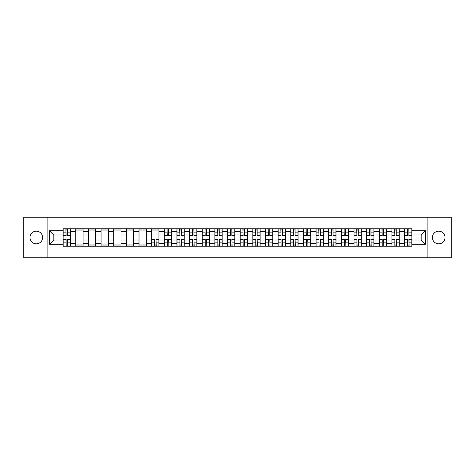 <?xml version="1.0" encoding="UTF-8"?>
<svg xmlns="http://www.w3.org/2000/svg" width="475" height="475" viewBox="0 0 475 475"><rect width="100%" height="100%" fill="white"/><g stroke="black" fill="none" stroke-linecap="round" stroke-linejoin="round"><path stroke-width="0.71" d="M438.686 231.177A6.323 6.323 0 0 0 432.363 237.5A6.323 6.323 0 0 0 438.686 243.823A6.323 6.323 0 0 0 445.01 237.5A6.323 6.323 0 0 0 438.686 231.177M36.314 231.177A6.323 6.323 0 0 0 29.99 237.5A6.323 6.323 0 0 0 36.314 243.823A6.323 6.323 0 0 0 42.637 237.5A6.323 6.323 0 0 0 36.314 231.177M427.096 257.765L451.25 257.765L451.25 217.235L23.75 217.235L23.75 257.765L427.096 257.765L427.096 217.235M75.792 246.216L75.792 231.26L70.437 231.26L70.437 246.216M70.437 231.26L70.437 228.784M75.792 231.26L75.792 228.784M83.083 228.784L83.083 246.216M88.433 246.216L88.433 228.784M95.73 228.784L95.73 246.216M101.08 246.216L101.08 228.784M108.377 228.784L108.377 246.216M113.727 246.216L113.727 228.784M121.018 228.784L121.018 246.216M126.368 246.216L126.368 228.784M133.665 228.784L133.665 246.216M139.015 246.216L139.015 228.784M146.312 228.784L146.312 246.216M151.662 246.216L151.662 228.784M158.953 228.784L158.953 246.216M164.303 246.216L164.303 228.784M171.6 228.784L171.6 246.216M176.949 246.216L176.949 228.784M184.247 228.784L184.247 246.216M189.596 246.216L189.596 228.784M196.888 228.784L196.888 246.216M202.237 246.216L202.237 228.784M209.534 228.784L209.534 246.216M214.884 246.216L214.884 228.784M222.181 228.784L222.181 246.216M227.531 246.216L227.531 228.784M234.822 228.784L234.822 246.216M240.178 246.216L240.178 228.784M247.469 228.784L247.469 246.216M252.819 246.216L252.819 228.784M260.116 228.784L260.116 246.216M265.466 246.216L265.466 228.784M272.763 228.784L272.763 246.216M278.113 246.216L278.113 228.784M285.404 228.784L285.404 246.216M290.753 246.216L290.753 228.784M298.051 228.784L298.051 246.216M303.4 246.216L303.4 228.784M310.697 228.784L310.697 246.216M316.047 246.216L316.047 228.784M323.338 228.784L323.338 246.216M328.688 246.216L328.688 228.784M335.985 228.784L335.985 246.216M341.335 246.216L341.335 228.784M348.632 228.784L348.632 246.216M353.982 246.216L353.982 228.784M361.273 228.784L361.273 246.216M366.623 246.216L366.623 228.784M373.92 228.784L373.92 246.216M379.27 246.216L379.27 228.784M386.567 228.784L386.567 246.216M391.917 246.216L391.917 228.784M399.208 228.784L399.208 246.216M404.563 246.216L404.563 228.784M404.563 240.012L399.208 240.012M391.917 240.012L386.567 240.012M379.27 240.012L373.92 240.012M366.623 240.012L361.273 240.012M353.982 240.012L348.632 240.012M341.335 240.012L335.985 240.012M328.688 240.012L323.338 240.012M316.047 240.012L310.697 240.012M303.4 240.012L298.051 240.012M290.753 240.012L285.404 240.012M278.113 240.012L272.763 240.012M265.466 240.012L260.116 240.012M252.819 240.012L247.469 240.012M240.178 240.012L234.822 240.012M227.531 240.012L222.181 240.012M214.884 240.012L209.534 240.012M202.237 240.012L196.888 240.012M189.596 240.012L184.247 240.012M176.949 240.012L171.6 240.012M164.303 240.012L158.953 240.012M151.662 240.012L146.312 240.012M139.015 240.012L133.665 240.012M126.368 240.012L121.018 240.012M113.727 240.012L108.377 240.012M101.08 240.012L95.73 240.012M88.433 240.012L83.083 240.012M75.792 240.012L70.437 240.012M404.563 234.988L399.208 234.988M391.917 234.988L386.567 234.988M379.27 234.988L373.92 234.988M366.623 234.988L361.273 234.988M353.982 234.988L348.632 234.988M341.335 234.988L335.985 234.988M328.688 234.988L323.338 234.988M316.047 234.988L310.697 234.988M303.4 234.988L298.051 234.988M290.753 234.988L285.404 234.988M278.113 234.988L272.763 234.988M265.466 234.988L260.116 234.988M252.819 234.988L247.469 234.988M240.178 234.988L234.822 234.988M227.531 234.988L222.181 234.988M214.884 234.988L209.534 234.988M202.237 234.988L196.888 234.988M189.596 234.988L184.247 234.988M176.949 234.988L171.6 234.988M164.303 234.988L158.953 234.988M151.662 234.988L146.312 234.988M139.015 234.988L133.665 234.988M126.368 234.988L121.018 234.988M113.727 234.988L108.377 234.988M101.08 234.988L95.73 234.988M88.433 234.988L83.083 234.988M75.792 234.988L70.437 234.988M53.823 240.012L63.145 240.012L63.145 234.988L53.823 234.988L53.823 240.012L49.525 244.31L49.525 230.69L63.145 230.69L63.145 234.988M411.855 234.988L411.855 240.012L421.177 240.012L421.177 234.988L411.855 234.988L411.855 228.784L63.145 228.784L63.145 230.69M411.855 230.69L425.475 230.69L425.475 244.31L411.855 244.31L411.855 240.012M63.145 240.012L63.145 246.216L411.855 246.216L411.855 244.31M63.145 244.31L49.525 244.31M47.904 257.765L47.904 217.235M67.48 244.999L66.102 244.999M66.102 230.001L67.48 230.001M83.083 244.999L75.792 244.999M75.792 230.001L83.083 230.001M95.73 244.999L88.433 244.999M88.433 230.001L95.73 230.001M108.377 244.999L101.08 244.999M101.08 230.001L108.377 230.001M121.018 244.999L113.727 244.999M113.727 230.001L121.018 230.001M133.665 244.999L126.368 244.999M126.368 230.001L133.665 230.001M146.312 244.999L139.015 244.999M139.015 230.001L146.312 230.001M155.996 244.999L154.618 244.999M151.662 230.001L158.953 230.001M168.643 244.999L167.265 244.999M167.265 230.001L168.643 230.001M181.284 244.999L179.906 244.999M179.906 230.001L181.284 230.001M193.931 244.999L192.553 244.999M192.553 230.001L193.931 230.001M206.578 244.999L205.2 244.999M205.2 230.001L206.578 230.001M219.224 244.999L217.841 244.999M217.841 230.001L219.224 230.001M231.865 244.999L230.488 244.999M230.488 230.001L231.865 230.001M244.512 244.999L243.135 244.999M243.135 230.001L244.512 230.001M257.159 244.999L255.776 244.999M255.776 230.001L257.159 230.001M269.8 244.999L268.423 244.999M268.423 230.001L269.8 230.001M282.447 244.999L281.069 244.999M281.069 230.001L282.447 230.001M295.094 244.999L293.716 244.999M293.716 230.001L295.094 230.001M307.735 244.999L306.357 244.999M306.357 230.001L307.735 230.001M320.382 244.999L319.004 244.999M319.004 230.001L320.382 230.001M333.028 244.999L331.651 244.999M331.651 230.001L333.028 230.001M345.669 244.999L344.292 244.999M344.292 230.001L345.669 230.001M358.316 244.999L356.939 244.999M356.939 230.001L358.316 230.001M370.963 244.999L369.586 244.999M369.586 230.001L370.963 230.001M383.61 244.999L382.227 244.999M382.227 230.001L383.61 230.001M396.251 244.999L394.873 244.999M394.873 230.001L396.251 230.001M408.898 244.999L407.52 244.999M407.52 230.001L408.898 230.001M49.525 230.69L53.823 234.988M421.177 240.012L425.475 244.31M421.177 234.988L425.475 230.69M67.48 235.754L67.48 228.867L70.401 228.867L70.401 235.754L67.48 235.754M66.102 229.924L67.48 229.924M67.723 228.867L63.187 228.867L63.187 235.754L66.102 235.754L65.859 228.867M66.102 239.246L66.102 246.133L63.187 246.133L63.187 239.246L66.102 239.246M67.48 245.076L66.102 245.076M65.859 246.133L70.401 246.133L70.401 239.246L67.48 239.246L67.723 246.133M168.643 235.754L168.643 228.867L171.558 228.867L171.558 235.754L168.643 235.754M167.265 229.924L168.643 229.924M168.886 228.867L164.344 228.867L164.344 235.754L167.265 235.754L167.022 228.867M181.284 235.754L181.284 228.867L184.205 228.867L184.205 235.754L181.284 235.754M179.906 229.924L181.284 229.924M181.527 228.867L176.991 228.867L176.991 235.754L179.906 235.754L179.663 228.867M193.931 235.754L193.931 228.867L196.852 228.867L196.852 235.754L193.931 235.754M192.553 229.924L193.931 229.924M194.174 228.867L189.638 228.867L189.638 235.754L192.553 235.754L192.31 228.867M206.578 235.754L206.578 228.867L209.493 228.867L209.493 235.754L206.578 235.754M205.2 229.924L206.578 229.924M206.821 228.867L202.279 228.867L202.279 235.754L205.2 235.754L204.957 228.867M219.224 235.754L219.224 228.867L222.14 228.867L222.14 235.754L219.224 235.754M217.841 229.924L219.224 229.924M219.462 228.867L214.926 228.867L214.926 235.754L217.841 235.754L217.598 228.867M231.865 235.754L231.865 228.867L234.787 228.867L234.787 235.754L231.865 235.754M230.488 229.924L231.865 229.924M232.109 228.867L227.572 228.867L227.572 235.754L230.488 235.754L230.244 228.867M244.512 235.754L244.512 228.867L247.428 228.867L247.428 235.754L244.512 235.754M243.135 229.924L244.512 229.924M244.756 228.867L240.213 228.867L240.213 235.754L243.135 235.754L242.891 228.867M257.159 235.754L257.159 228.867L260.074 228.867L260.074 235.754L257.159 235.754M255.776 229.924L257.159 229.924M257.402 228.867L252.86 228.867L252.86 235.754L255.776 235.754L255.538 228.867M269.8 235.754L269.8 228.867L272.721 228.867L272.721 235.754L269.8 235.754M268.423 229.924L269.8 229.924M270.043 228.867L265.507 228.867L265.507 235.754L268.423 235.754L268.179 228.867M282.447 235.754L282.447 228.867L285.362 228.867L285.362 235.754L282.447 235.754M281.069 229.924L282.447 229.924M282.69 228.867L278.148 228.867L278.148 235.754L281.069 235.754L280.826 228.867M295.094 235.754L295.094 228.867L298.009 228.867L298.009 235.754L295.094 235.754M293.716 229.924L295.094 229.924M295.337 228.867L290.795 228.867L290.795 235.754L293.716 235.754L293.473 228.867M307.735 235.754L307.735 228.867L310.656 228.867L310.656 235.754L307.735 235.754M306.357 229.924L307.735 229.924M307.978 228.867L303.442 228.867L303.442 235.754L306.357 235.754L306.114 228.867M320.382 235.754L320.382 228.867L323.303 228.867L323.303 235.754L320.382 235.754M319.004 229.924L320.382 229.924M320.625 228.867L316.083 228.867L316.083 235.754L319.004 235.754L318.761 228.867M333.028 235.754L333.028 228.867L335.944 228.867L335.944 235.754L333.028 235.754M331.651 229.924L333.028 229.924M333.272 228.867L328.73 228.867L328.73 235.754L331.651 235.754L331.407 228.867M154.618 239.246L154.618 246.133L151.697 246.133L151.697 239.246L154.618 239.246M155.996 245.076L154.618 245.076M154.375 246.133L158.917 246.133L158.917 239.246L155.996 239.246L156.239 246.133M167.265 239.246L167.265 246.133L164.344 246.133L164.344 239.246L167.265 239.246M168.643 245.076L167.265 245.076M167.022 246.133L171.558 246.133L171.558 239.246L168.643 239.246L168.886 246.133M179.906 239.246L179.906 246.133L176.991 246.133L176.991 239.246L179.906 239.246M181.284 245.076L179.906 245.076M179.663 246.133L184.205 246.133L184.205 239.246L181.284 239.246L181.527 246.133M192.553 239.246L192.553 246.133L189.638 246.133L189.638 239.246L192.553 239.246M193.931 245.076L192.553 245.076M192.31 246.133L196.852 246.133L196.852 239.246L193.931 239.246L194.174 246.133M205.2 239.246L205.2 246.133L202.279 246.133L202.279 239.246L205.2 239.246M206.578 245.076L205.2 245.076M204.957 246.133L209.493 246.133L209.493 239.246L206.578 239.246L206.821 246.133M217.841 239.246L217.841 246.133L214.926 246.133L214.926 239.246L217.841 239.246M219.224 245.076L217.841 245.076M217.598 246.133L222.14 246.133L222.14 239.246L219.224 239.246L219.462 246.133M230.488 239.246L230.488 246.133L227.572 246.133L227.572 239.246L230.488 239.246M231.865 245.076L230.488 245.076M230.244 246.133L234.787 246.133L234.787 239.246L231.865 239.246L232.109 246.133M243.135 239.246L243.135 246.133L240.213 246.133L240.213 239.246L243.135 239.246M244.512 245.076L243.135 245.076M242.891 246.133L247.428 246.133L247.428 239.246L244.512 239.246L244.756 246.133M255.776 239.246L255.776 246.133L252.86 246.133L252.86 239.246L255.776 239.246M257.159 245.076L255.776 245.076M255.538 246.133L260.074 246.133L260.074 239.246L257.159 239.246L257.402 246.133M268.423 239.246L268.423 246.133L265.507 246.133L265.507 239.246L268.423 239.246M269.8 245.076L268.423 245.076M268.179 246.133L272.721 246.133L272.721 239.246L269.8 239.246L270.043 246.133M281.069 239.246L281.069 246.133L278.148 246.133L278.148 239.246L281.069 239.246M282.447 245.076L281.069 245.076M280.826 246.133L285.362 246.133L285.362 239.246L282.447 239.246L282.69 246.133M293.716 239.246L293.716 246.133L290.795 246.133L290.795 239.246L293.716 239.246M295.094 245.076L293.716 245.076M293.473 246.133L298.009 246.133L298.009 239.246L295.094 239.246L295.337 246.133M306.357 239.246L306.357 246.133L303.442 246.133L303.442 239.246L306.357 239.246M307.735 245.076L306.357 245.076M306.114 246.133L310.656 246.133L310.656 239.246L307.735 239.246L307.978 246.133M319.004 239.246L319.004 246.133L316.083 246.133L316.083 239.246L319.004 239.246M320.382 245.076L319.004 245.076M318.761 246.133L323.303 246.133L323.303 239.246L320.382 239.246L320.625 246.133M331.651 239.246L331.651 246.133L328.73 246.133L328.73 239.246L331.651 239.246M333.028 245.076L331.651 245.076M331.407 246.133L335.944 246.133L335.944 239.246L333.028 239.246L333.272 246.133M345.669 235.754L345.669 228.867L348.591 228.867L348.591 235.754L345.669 235.754M344.292 229.924L345.669 229.924M345.913 228.867L341.377 228.867L341.377 235.754L344.292 235.754L344.048 228.867M344.292 239.246L344.292 246.133L341.377 246.133L341.377 239.246L344.292 239.246M345.669 245.076L344.292 245.076M344.048 246.133L348.591 246.133L348.591 239.246L345.669 239.246L345.913 246.133M358.316 235.754L358.316 228.867L361.238 228.867L361.238 235.754L358.316 235.754M356.939 229.924L358.316 229.924M358.56 228.867L354.023 228.867L354.023 235.754L356.939 235.754L356.695 228.867M356.939 239.246L356.939 246.133L354.023 246.133L354.023 239.246L356.939 239.246M358.316 245.076L356.939 245.076M356.695 246.133L361.238 246.133L361.238 239.246L358.316 239.246L358.56 246.133M370.963 235.754L370.963 228.867L373.878 228.867L373.878 235.754L370.963 235.754M369.586 229.924L370.963 229.924M371.207 228.867L366.664 228.867L366.664 235.754L369.586 235.754L369.342 228.867M369.586 239.246L369.586 246.133L366.664 246.133L366.664 239.246L369.586 239.246M370.963 245.076L369.586 245.076M369.342 246.133L373.878 246.133L373.878 239.246L370.963 239.246L371.207 246.133M383.61 235.754L383.61 228.867L386.525 228.867L386.525 235.754L383.61 235.754M382.227 229.924L383.61 229.924M383.848 228.867L379.311 228.867L379.311 235.754L382.227 235.754L381.983 228.867M382.227 239.246L382.227 246.133L379.311 246.133L379.311 239.246L382.227 239.246M383.61 245.076L382.227 245.076M381.983 246.133L386.525 246.133L386.525 239.246L383.61 239.246L383.848 246.133M396.251 235.754L396.251 228.867L399.172 228.867L399.172 235.754L396.251 235.754M394.873 229.924L396.251 229.924M396.494 228.867L391.958 228.867L391.958 235.754L394.873 235.754L394.63 228.867M394.873 239.246L394.873 246.133L391.958 246.133L391.958 239.246L394.873 239.246M396.251 245.076L394.873 245.076M394.63 246.133L399.172 246.133L399.172 239.246L396.251 239.246L396.494 246.133M408.898 235.754L408.898 228.867L411.813 228.867L411.813 235.754L408.898 235.754M407.52 229.924L408.898 229.924M409.141 228.867L404.599 228.867L404.599 235.754L407.52 235.754L407.277 228.867M407.52 239.246L407.52 246.133L404.599 246.133L404.599 239.246L407.52 239.246M408.898 245.076L407.52 245.076M407.277 246.133L411.813 246.133L411.813 239.246L408.898 239.246L409.141 246.133M391.917 231.26L386.567 231.26M379.27 231.26L373.92 231.26M366.623 231.26L361.273 231.26M353.982 231.26L348.632 231.26M341.335 231.26L335.985 231.26M328.688 231.26L323.338 231.26M316.047 231.26L310.697 231.26M303.4 231.26L298.051 231.26M290.753 231.26L285.404 231.26M278.113 231.26L272.763 231.26M265.466 231.26L260.116 231.26M252.819 231.26L247.469 231.26M240.178 231.26L234.822 231.26M227.531 231.26L222.181 231.26M214.884 231.26L209.534 231.26M202.237 231.26L196.888 231.26M189.596 231.26L184.247 231.26M176.949 231.26L171.6 231.26M164.303 231.26L158.953 231.26M151.662 231.26L146.312 231.26M139.015 231.26L133.665 231.26M126.368 231.26L121.018 231.26M113.727 231.26L108.377 231.26M101.08 231.26L95.73 231.26M88.433 231.26L83.083 231.26M404.563 231.26L399.208 231.26M391.917 243.74L386.567 243.74M379.27 243.74L373.92 243.74M366.623 243.74L361.273 243.74M353.982 243.74L348.632 243.74M341.335 243.74L335.985 243.74M328.688 243.74L323.338 243.74M316.047 243.74L310.697 243.74M303.4 243.74L298.051 243.74M290.753 243.74L285.404 243.74M278.113 243.74L272.763 243.74M265.466 243.74L260.116 243.74M252.819 243.74L247.469 243.74M240.178 243.74L234.822 243.74M227.531 243.74L222.181 243.74M214.884 243.74L209.534 243.74M202.237 243.74L196.888 243.74M189.596 243.74L184.247 243.74M176.949 243.74L171.6 243.74M164.303 243.74L158.953 243.74M151.662 243.74L146.312 243.74M139.015 243.74L133.665 243.74M126.368 243.74L121.018 243.74M113.727 243.74L108.377 243.74M101.08 243.74L95.73 243.74M88.433 243.74L83.083 243.74M75.792 243.74L70.437 243.74M404.563 243.74L399.208 243.74M67.48 235.588L70.401 235.588M67.48 232.851L70.401 232.851M63.187 235.588L66.102 235.588M63.187 232.851L66.102 232.851M66.102 239.412L63.187 239.412M66.102 242.149L63.187 242.149M70.401 239.412L67.48 239.412M70.401 242.149L67.48 242.149M168.643 235.588L171.558 235.588M168.643 232.851L171.558 232.851M164.344 235.588L167.265 235.588M164.344 232.851L167.265 232.851M181.284 235.588L184.205 235.588M181.284 232.851L184.205 232.851M176.991 235.588L179.906 235.588M176.991 232.851L179.906 232.851M193.931 235.588L196.852 235.588M193.931 232.851L196.852 232.851M189.638 235.588L192.553 235.588M189.638 232.851L192.553 232.851M206.578 235.588L209.493 235.588M206.578 232.851L209.493 232.851M202.279 235.588L205.2 235.588M202.279 232.851L205.2 232.851M219.224 235.588L222.14 235.588M219.224 232.851L222.14 232.851M214.926 235.588L217.841 235.588M214.926 232.851L217.841 232.851M231.865 235.588L234.787 235.588M231.865 232.851L234.787 232.851M227.572 235.588L230.488 235.588M227.572 232.851L230.488 232.851M244.512 235.588L247.428 235.588M244.512 232.851L247.428 232.851M240.213 235.588L243.135 235.588M240.213 232.851L243.135 232.851M257.159 235.588L260.074 235.588M257.159 232.851L260.074 232.851M252.86 235.588L255.776 235.588M252.86 232.851L255.776 232.851M269.8 235.588L272.721 235.588M269.8 232.851L272.721 232.851M265.507 235.588L268.423 235.588M265.507 232.851L268.423 232.851M282.447 235.588L285.362 235.588M282.447 232.851L285.362 232.851M278.148 235.588L281.069 235.588M278.148 232.851L281.069 232.851M295.094 235.588L298.009 235.588M295.094 232.851L298.009 232.851M290.795 235.588L293.716 235.588M290.795 232.851L293.716 232.851M307.735 235.588L310.656 235.588M307.735 232.851L310.656 232.851M303.442 235.588L306.357 235.588M303.442 232.851L306.357 232.851M320.382 235.588L323.303 235.588M320.382 232.851L323.303 232.851M316.083 235.588L319.004 235.588M316.083 232.851L319.004 232.851M333.028 235.588L335.944 235.588M333.028 232.851L335.944 232.851M328.73 235.588L331.651 235.588M328.73 232.851L331.651 232.851M154.618 239.412L151.697 239.412M154.618 242.149L151.697 242.149M158.917 239.412L155.996 239.412M158.917 242.149L155.996 242.149M167.265 239.412L164.344 239.412M167.265 242.149L164.344 242.149M171.558 239.412L168.643 239.412M171.558 242.149L168.643 242.149M179.906 239.412L176.991 239.412M179.906 242.149L176.991 242.149M184.205 239.412L181.284 239.412M184.205 242.149L181.284 242.149M192.553 239.412L189.638 239.412M192.553 242.149L189.638 242.149M196.852 239.412L193.931 239.412M196.852 242.149L193.931 242.149M205.2 239.412L202.279 239.412M205.2 242.149L202.279 242.149M209.493 239.412L206.578 239.412M209.493 242.149L206.578 242.149M217.841 239.412L214.926 239.412M217.841 242.149L214.926 242.149M222.14 239.412L219.224 239.412M222.14 242.149L219.224 242.149M230.488 239.412L227.572 239.412M230.488 242.149L227.572 242.149M234.787 239.412L231.865 239.412M234.787 242.149L231.865 242.149M243.135 239.412L240.213 239.412M243.135 242.149L240.213 242.149M247.428 239.412L244.512 239.412M247.428 242.149L244.512 242.149M255.776 239.412L252.86 239.412M255.776 242.149L252.86 242.149M260.074 239.412L257.159 239.412M260.074 242.149L257.159 242.149M268.423 239.412L265.507 239.412M268.423 242.149L265.507 242.149M272.721 239.412L269.8 239.412M272.721 242.149L269.8 242.149M281.069 239.412L278.148 239.412M281.069 242.149L278.148 242.149M285.362 239.412L282.447 239.412M285.362 242.149L282.447 242.149M293.716 239.412L290.795 239.412M293.716 242.149L290.795 242.149M298.009 239.412L295.094 239.412M298.009 242.149L295.094 242.149M306.357 239.412L303.442 239.412M306.357 242.149L303.442 242.149M310.656 239.412L307.735 239.412M310.656 242.149L307.735 242.149M319.004 239.412L316.083 239.412M319.004 242.149L316.083 242.149M323.303 239.412L320.382 239.412M323.303 242.149L320.382 242.149M331.651 239.412L328.73 239.412M331.651 242.149L328.73 242.149M335.944 239.412L333.028 239.412M335.944 242.149L333.028 242.149M345.669 235.588L348.591 235.588M345.669 232.851L348.591 232.851M341.377 235.588L344.292 235.588M341.377 232.851L344.292 232.851M344.292 239.412L341.377 239.412M344.292 242.149L341.377 242.149M348.591 239.412L345.669 239.412M348.591 242.149L345.669 242.149M358.316 235.588L361.238 235.588M358.316 232.851L361.238 232.851M354.023 235.588L356.939 235.588M354.023 232.851L356.939 232.851M356.939 239.412L354.023 239.412M356.939 242.149L354.023 242.149M361.238 239.412L358.316 239.412M361.238 242.149L358.316 242.149M370.963 235.588L373.878 235.588M370.963 232.851L373.878 232.851M366.664 235.588L369.586 235.588M366.664 232.851L369.586 232.851M369.586 239.412L366.664 239.412M369.586 242.149L366.664 242.149M373.878 239.412L370.963 239.412M373.878 242.149L370.963 242.149M383.61 235.588L386.525 235.588M383.61 232.851L386.525 232.851M379.311 235.588L382.227 235.588M379.311 232.851L382.227 232.851M382.227 239.412L379.311 239.412M382.227 242.149L379.311 242.149M386.525 239.412L383.61 239.412M386.525 242.149L383.61 242.149M396.251 235.588L399.172 235.588M396.251 232.851L399.172 232.851M391.958 235.588L394.873 235.588M391.958 232.851L394.873 232.851M394.873 239.412L391.958 239.412M394.873 242.149L391.958 242.149M399.172 239.412L396.251 239.412M399.172 242.149L396.251 242.149M408.898 235.588L411.813 235.588M408.898 232.851L411.813 232.851M404.599 235.588L407.52 235.588M404.599 232.851L407.52 232.851M407.52 239.412L404.599 239.412M407.52 242.149L404.599 242.149M411.813 239.412L408.898 239.412M411.813 242.149L408.898 242.149"/></g></svg>
